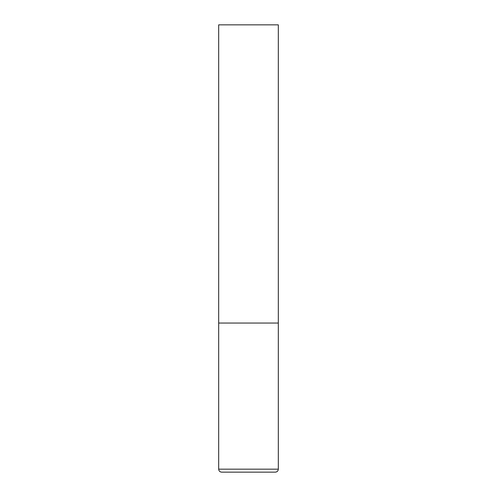 <?xml version="1.0" encoding="UTF-8"?>
<svg xmlns="http://www.w3.org/2000/svg" width="497" height="497" viewBox="0 0 497 497"><rect width="100%" height="100%" fill="white"/><g stroke="black" fill="none" stroke-linecap="round" stroke-linejoin="round"><path stroke-width="0.75" d="M218.68 469.168L278.32 469.168L278.32 323.05L218.68 323.05L278.32 323.05L278.32 24.85L218.68 24.85L218.68 469.168C218.854 470.982 219.848 471.976 221.662 472.15L248.5 472.15L221.662 472.15M278.32 469.168C278.146 470.982 277.152 471.976 275.338 472.15L248.5 472.15"/></g></svg>

